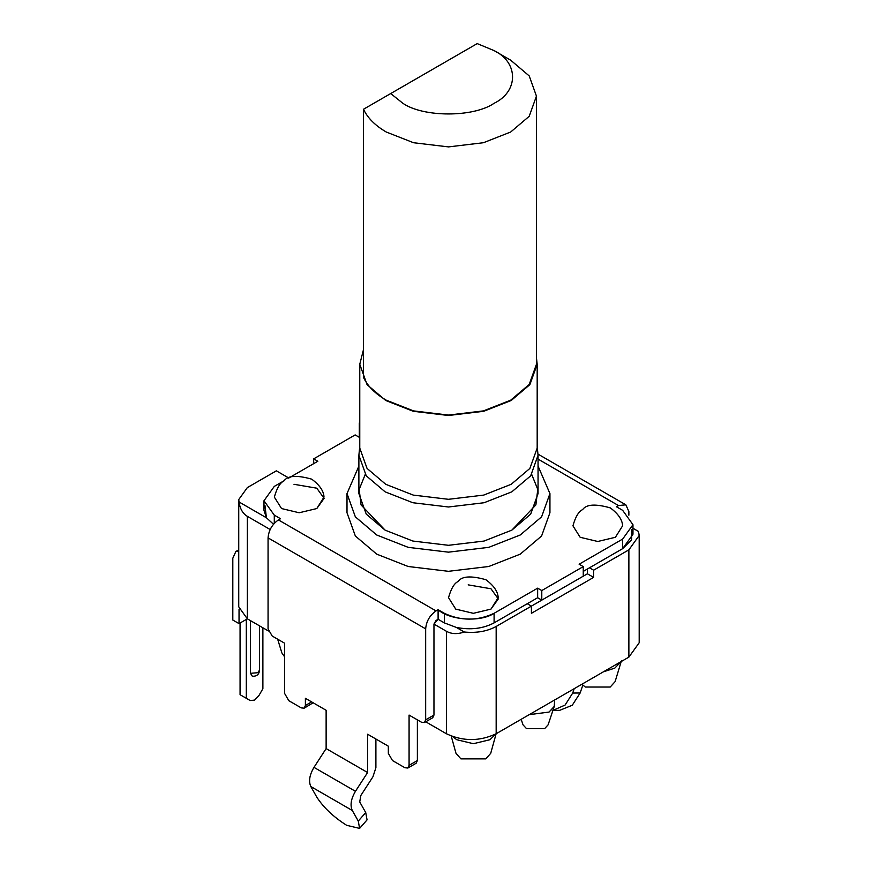 <?xml version="1.0" encoding="UTF-8"?>
<svg xmlns="http://www.w3.org/2000/svg" width="872" height="872" viewBox="0 0 872 872"><rect width="100%" height="100%" fill="white"/><g stroke="black" fill="none" stroke-linecap="round" stroke-linejoin="round"><path stroke-width="1.31" d="M477.202 43.6L494.097 50.609C518.698 62.468 518.698 91.44 494.097 103.288C473.561 117.502 423.389 117.502 402.853 103.288L390.711 93.544L477.202 43.6M390.711 93.544L363.493 109.251C367.635 117.993 375.222 125.579 386.263 132.021L413.535 142.725L448.47 146.899L483.415 142.725L510.676 132.021L529.217 116.281L536.443 96.105L529.217 75.929L510.687 60.19L494.097 50.609M363.493 109.251L363.493 377.423C367.635 386.165 375.222 393.763 386.263 400.194L413.535 410.897L448.47 415.072L483.415 410.897L510.676 400.194L529.217 384.454L536.443 364.278L536.443 96.105M536.443 357.716L537.185 364.278L529.882 384.628L511.199 400.499L483.709 411.29L448.47 415.497L413.241 411.29L385.74 400.499L367.058 384.628L359.765 364.278L363.493 349.585M359.765 364.278L359.765 448.088L367.058 468.428L385.74 484.298L413.241 495.089L448.47 499.307L483.709 495.089L511.199 484.298L529.882 468.428L537.185 448.088L537.185 364.278M359.765 446.279L358.883 455.271L366.251 475.818L385.119 491.841L412.892 502.741L448.47 506.992L484.058 502.741L511.82 491.841L530.688 475.818L538.057 455.271L538.057 493.585L530.688 514.12L511.82 530.154L484.058 541.054L448.47 545.305L412.892 541.054L385.119 530.154L366.251 514.12L358.883 493.585L358.883 455.271M537.185 446.279L538.057 455.271M468.177 584.861L490.98 588.764L498.283 598.933L490.98 609.114L473.354 613.321L455.729 609.114L473.354 613.321L490.98 609.114L498.185 597.658C497.923 591.598 493.835 585.624 485.922 579.727C471.087 575.531 461.833 576.109 458.16 581.482C454.301 583.183 451.097 588.578 448.524 597.658L455.729 609.114L448.524 597.647M572.948 525.827L580.153 537.283L597.778 541.49L615.403 537.283L622.597 525.827L615.403 537.283L597.778 541.49L580.153 537.283L572.948 525.816C575.433 516.867 578.67 511.45 582.659 509.586C586.333 504.245 595.554 503.689 610.335 507.896C618.248 513.793 622.336 519.767 622.597 525.827M277.678 639.209L281.841 652.888L284.654 656.878M529.206 714.669L549.044 712.075L554.276 706.375L554.625 699.987M521.173 719.302L523.026 724.839L526.535 728.665L544.597 728.665L548.107 724.839L554.276 706.375M452.775 736.655L456.765 739.729L473.354 743.696L489.944 739.729L495.906 733.886M451.227 736.077L455.98 753.299L460.917 758.88L485.802 758.88L490.729 753.299L496.113 733.766M603.435 671.811L614.782 668.137L621.147 661.586M581.897 684.248L585.33 687.049L610.215 687.049L615.109 681.621L621.464 660.714M264.968 505.553L266.418 517.772L239.037 501.967L238.743 499.569L247.332 487.601L276.359 470.836L288.806 478.02M456.339 627.426C470.477 630.194 483.055 628.679 494.097 622.881L527.266 603.729L531.419 606.116L496.168 626.467C487.143 631.372 476.515 633.225 464.296 632.015L456.339 627.426L444.328 622.881L438.104 619.284L438.104 609.713L444.328 613.299C460.917 621.049 477.507 621.049 494.097 613.299L537.643 588.164L541.785 590.551L583.259 566.615L579.106 564.217L622.663 539.07L622.663 548.652L631.611 539.866L631.971 529.5M359.308 422.942L359.308 437.308L355.155 434.921L313.691 458.857L317.833 461.255L288.599 478.129M632.963 528.269L638.489 531.451L639.187 535.484L639.187 642.751L628.876 657.117L496.168 733.744C479.578 741.494 462.988 741.494 446.399 733.744L425.721 721.798M268.413 630.979L247.332 618.815L238.743 606.836L238.743 499.569M464.296 632.015C457.397 634.336 451.423 634.086 446.399 631.263L446.399 733.744M247.332 618.815L247.332 516.333L270.146 529.5M284.719 480.374L274.288 486.402L263.976 500.768L274.288 515.134L280.512 518.72L278.43 519.919C272.184 524.29 268.729 530.274 268.064 537.882L268.064 628.865L272.217 636.048L284.654 643.231L284.654 693.513L288.806 700.696L301.243 707.879L304.175 708.173L305.396 705.492L305.396 698.308L326.128 710.277L326.128 748.59L367.603 772.527L367.603 734.224L388.334 746.192L388.334 753.375L392.487 760.558L404.924 767.742L407.856 768.036L409.077 765.344L409.077 715.062L421.514 722.245L424.446 722.539L432.741 717.754L433.962 715.062L433.962 624.08L446.399 631.263M247.332 516.333C242.776 513.608 240.018 508.812 239.037 501.967M639.187 535.484L628.876 549.851L628.876 657.117M593.625 577.384L587.401 573.798L531.419 606.116L531.419 613.299L593.625 577.384L593.625 570.201L628.876 549.851M593.625 570.201L589.483 567.803L622.663 548.652L632.963 534.285L632.963 524.704L622.663 510.338L616.439 506.752L618.51 505.553L538.057 459.108M587.401 573.798L587.401 569.002M583.259 571.4L589.483 567.803M583.259 566.615L583.259 576.185L541.785 600.132L541.785 590.551L583.259 566.615L579.106 564.217L622.663 539.07L632.963 524.704M278.43 519.919L436.033 610.912L438.104 609.713C449.08 619.905 479.84 622.761 494.097 613.299L537.643 588.164L537.643 597.734L541.785 600.132M527.266 603.729L537.643 597.734M433.962 624.08L436.033 620.483L438.104 619.284L433.962 624.08M266.418 517.772L273.481 524.225L266.418 517.772L263.976 510.338L263.976 500.768M293.995 484.298L316.798 488.189L324.101 498.37L316.798 508.55L299.172 512.758L281.547 508.55L299.172 512.758L316.798 508.55L324.002 497.095C323.741 491.034 319.653 485.061 311.729 479.164C296.894 474.968 287.651 475.545 283.978 480.919C280.119 482.619 276.904 488.015 274.342 497.095L281.547 508.55L274.342 497.084M347.002 493.585L347.002 512.736L355.351 536.008L376.726 554.156L408.172 566.495L448.47 571.313L488.778 566.495L520.224 554.156L541.588 536.008L549.938 512.736L549.938 493.585L541.588 516.845L520.224 535.005L488.778 547.344L448.47 552.161L408.172 547.344L376.726 535.005L355.351 516.845L347.002 493.585L358.883 466.084M538.057 466.084L549.938 493.585M375.897 739.009L375.897 767.742L372.933 776.788L360.79 795.569L359.733 801.957L365.717 812.562L358.272 821.075L359.613 828.4L346.675 825.315C333.595 817.064 323.632 807.668 316.798 797.139L310.813 786.533C308.47 781.279 309.527 774.892 313.985 767.371L326.128 748.59M537.643 588.164L541.785 590.551M628.876 515.21L628.876 511.537L625.845 504.823L618.51 505.553M622.663 539.07L622.663 548.652M436.033 610.912C429.776 615.283 426.321 621.267 425.667 628.865L425.667 719.858L433.962 715.062M438.104 609.713L438.104 619.284M313.691 458.857L313.691 463.653M424.446 722.539L425.667 719.858M407.856 768.036L416.151 763.24L417.372 760.558L417.372 719.858M304.175 708.173L313.135 702.778M552.946 710.386L565.1 705.067L572.708 693.055L574.19 688.695M582.801 685.207L580.153 692.978L572.708 693.055M367.603 772.527L355.46 791.307L313.985 767.371M358.272 821.075L352.288 810.48C349.945 805.227 351.002 798.839 355.46 791.307M552.259 710.408L559.704 710.331L572.261 705.252L580.153 692.978M359.613 828.4L367.058 819.876L365.717 812.562M365.248 474.423L359.177 489.399L361.062 504.932L385.119 530.154L412.892 541.054L448.47 545.305L484.058 541.054L511.82 530.154L535.877 504.932L537.773 489.399L531.691 474.423M238.743 549.851L235.854 551.518L232.813 558.233L232.813 620.036L239.037 623.622L246.296 619.436L246.296 698.287L240.073 694.701L243.986 696.957M262.886 627.786L262.886 688.706L258.984 695.453L254.591 700.107L250.188 700.532L246.296 698.287M250.438 620.602L250.438 673.315L252.324 676.236C256.782 676.443 259.169 674.438 259.485 670.219L257.698 672.715L250.438 673.315M235.854 551.518L238.743 550.832M240.073 694.701L240.073 623.033M239.037 609.234L239.037 623.622M496.168 733.744L496.168 626.467M494.097 613.299L494.097 622.881M444.328 613.299L444.328 622.881M274.288 515.134L274.288 523.309M268.064 537.882L425.667 628.865M311.609 701.895L305.396 705.492M417.372 760.558L409.077 765.344M310.813 786.533L352.288 810.48M625.845 504.823L538.035 454.138M259.485 670.219L259.485 625.834"/></g></svg>
